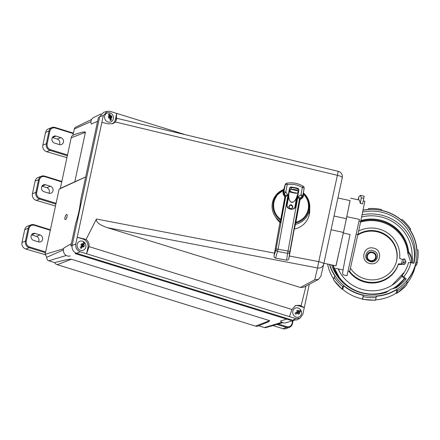 <?xml version="1.0" encoding="UTF-8"?>
<svg xmlns="http://www.w3.org/2000/svg" width="440" height="440" viewBox="0 0 440 440"><rect width="100%" height="100%" fill="white"/><g stroke="black" fill="none" stroke-linecap="round" stroke-linejoin="round"><path stroke-width="0.66" d="M375.392 299.899L375.546 300.058A45.881 44.523 -166.5 0 1 362.632 299.145L363.358 295.339L362.483 298.986A44.798 43.472 -166.5 0 1 343.827 290.279A44.798 43.472 -166.5 0 1 342.755 289.416L342.155 289.207L342.755 286.715A45.881 44.523 -166.5 0 1 334.164 277.189L333.581 279.917L342.155 289.207A45.881 44.523 -166.5 0 1 333.564 279.68M406.714 284.845A45.881 44.523 -166.5 0 1 397.045 293.079L396.105 293.178L396.979 289.531L397.645 290.587L396.908 293.293L406.637 285.005L407.314 282.348L406.648 281.292A44.798 43.472 -166.5 0 0 415.976 263.257A44.798 43.472 -166.5 0 0 416.213 262.213L417.241 262.548L416.642 265.04L415.338 265.865M415.976 263.257L415.102 266.904A44.798 43.472 -166.5 0 1 407.061 283.399M396.105 293.178A44.798 43.472 -166.5 0 1 375.584 299.882M368.363 209.402L368.561 208.582A45.881 44.523 -166.5 0 1 381.469 209.495L381.469 210.298A44.798 43.472 -166.5 0 1 400.12 219.005A44.798 43.472 -166.5 0 1 401.198 219.874L401.951 219.434A45.881 44.523 -166.5 0 1 410.542 228.954L410.262 230.12M363.044 210.281A44.583 43.263 -166.5 0 1 399.999 219.12A44.583 43.263 -166.5 0 1 407.363 280.077A44.583 43.263 -166.5 0 1 344.85 286.418A44.583 43.263 -166.5 0 1 329.742 264.495M363.358 295.339A44.798 43.472 -166.5 0 1 344.702 286.632A44.798 43.472 -166.5 0 1 343.629 285.764L342.755 286.715M396.979 289.531A44.798 43.472 -166.5 0 1 376.266 296.252L376.145 297.561A45.881 44.523 -166.5 0 1 363.231 296.654M407.314 282.348A45.881 44.523 -166.5 0 1 397.645 290.587M410.542 228.954L409.789 229.394A44.798 43.472 -166.5 0 1 416.972 249.656L418 249.986A45.881 44.523 -166.5 0 1 417.241 262.548M362.67 212.08A42.856 41.586 -166.5 0 1 398.932 220.424A42.856 41.586 -166.5 0 1 414.101 262.757A42.856 41.586 -166.5 0 1 413.969 263.28L410.922 262.663A39.748 38.572 -166.5 0 1 403.821 276.81L406.17 278.828A42.856 41.586 -166.5 0 1 396.011 287.832L390.913 289.201A1.298 1.26 -166.5 0 0 390.506 289.388L386.216 292.38A42.856 41.586 -166.5 0 1 331.666 264.913M361.642 216.959A40.266 39.072 -166.5 0 1 396.809 224.543A40.266 39.072 -166.5 0 1 412.104 255.552A3.24 3.141 13.5 0 0 412.247 256.471A15.114 14.669 -166.5 0 1 412.797 262.339A1.942 1.887 -166.5 0 1 413.132 263.109M403.821 276.81L401.99 275.611L401.83 276.26A36.922 35.827 -166.5 0 1 349.069 282.799A36.922 35.827 -166.5 0 1 338.135 268.868M360.877 220.545A36.922 35.827 -166.5 0 1 394.741 227.068A36.922 35.827 -166.5 0 1 408.595 251.972L407.781 253.336L410.905 262.663M338.245 268.895L340.307 272.987M358.639 231.066A27.984 27.154 -166.5 0 1 389.147 234.091A27.984 27.154 -166.5 0 1 399.641 258.286L402.441 259.562L404.206 258.863L404.877 259.221L405.867 261.316L404.162 262.559L403.706 264.478A1.804 1.749 13.5 0 0 405.427 263.142L405.867 261.316M348.854 271.183A27.984 27.154 13.5 0 0 354.382 276.942A27.984 27.154 13.5 0 0 398.293 264.49L403.706 264.478M398.293 264.49L398.437 263.879A27.984 27.154 -166.5 0 1 354.53 276.331A27.984 27.154 -166.5 0 1 349.564 271.337M357.907 234.405A25.394 24.64 -166.5 0 1 387.547 236.049A25.394 24.64 -166.5 0 1 396.534 261.129A25.394 24.64 -166.5 0 1 356.131 274.379A25.394 24.64 -166.5 0 1 350.488 268.235M396.457 261.432A25.394 24.64 13.5 0 0 387.398 236.654A25.394 24.64 13.5 0 0 357.781 235.004M367.972 260.574C363.066 257.163 367.021 248.941 372.818 250.531L375.265 251.674C380.171 255.085 376.222 263.307 370.42 261.718L367.972 260.574M374.094 253.479C370.959 251.834 368.72 252.593 367.378 255.767A4.208 4.087 13.5 0 0 370.634 260.651C373.186 260.953 374.841 259.919 375.606 257.543C375.887 255.921 375.386 254.568 374.094 253.479M333.685 279.163A44.798 43.472 -166.5 0 1 327.602 264.033M363.083 210.111A44.798 43.472 -166.5 0 1 368.555 209.385L368.561 208.582M334.164 277.189L335.038 276.243A44.798 43.472 -166.5 0 1 329.472 264.44M342.755 289.416L343.629 285.764M375.546 300.058L376.145 297.561M401.83 276.26L405.598 279.516M401.99 275.611A37.417 36.311 13.5 0 0 408.557 262.515L410.922 262.663M404.366 278.449A40.266 39.072 -166.5 0 1 392.634 288.739M388.465 290.812A40.266 39.072 -166.5 0 1 333.278 265.26M411.642 262.812A14.036 13.618 13.5 0 0 408.595 251.972M391.897 285.346L403.568 272.976L403.959 273.51M407.886 253.253L408.419 252.703A36.922 35.827 13.5 0 0 394.565 227.805A36.922 35.827 13.5 0 0 360.723 221.276M398.437 263.879L401.517 263.874L403.425 262.515L404.162 262.559M401.517 263.874L402.441 259.562M404.206 258.863L403.425 262.515M373.346 248.1C363.182 245.41 359.678 261.805 370.04 263.538C380.221 266.228 383.697 249.827 373.346 248.1M286.677 319.099L280.467 321.074A5.456 4.966 69 0 0 285.67 322.779L293.689 320.458M66.836 214.462A2.701 0.907 -72.8 0 0 66.611 214.489A2.701 0.907 -72.8 0 0 65.104 217.085A2.701 0.907 -72.8 0 0 65.241 219.621A2.701 0.907 -72.8 0 0 65.472 219.599A2.701 0.907 -72.8 0 0 66.985 216.97A2.701 0.907 -72.8 0 0 66.82 214.456A2.701 0.907 -72.8 0 0 66.572 214.473A2.701 0.907 -72.8 0 0 65.054 217.102A2.701 0.907 -72.8 0 0 65.225 219.615M66.677 217.91A0.825 0.281 107.2 0 1 67.056 216.684M71.341 243.7L64.004 247.918A5.456 4.966 69 0 0 64.592 253.974A5.456 4.966 69 0 0 70.032 255.981L70.186 255.931M72.1 245.432L70.846 245.988L75.724 223.245C78.353 215.177 79.987 207.548 80.63 200.36L98.357 117.678L99.605 117.123M63.679 248.699L45.139 254.326L59.103 189.184L85.646 176.957M71.434 259.243C70.131 258.962 64.526 260.073 54.621 262.587A4.626 4.208 69 0 0 57.233 264.693L255.481 326.106A4.626 4.208 69 0 0 258.082 326.034L268.565 321.772L269.682 320.656L71.434 259.243L57.233 264.693M258.687 325.804L264.435 327.58L281.908 322.278M66.275 255.481L48.796 260.783L54.621 262.587M76.318 253.215L75.147 253.572L290.785 320.37L291.951 320.012M101.03 113.933L93.643 117.508A5.456 4.966 69 0 0 91.229 124.003L97.57 121.336M73.002 135.108A4.626 4.208 69 0 0 71.198 137.781L85.404 132.336C85.47 131.252 81.334 132.176 73.002 135.108L74.316 128.964A2.855 2.602 -111 0 1 75.68 127.177L91.575 119.488M85.404 132.336L74.805 181.77L85.651 176.946M71.198 137.781L60.34 188.43L74.805 181.77M60.34 188.43L59.103 189.184M63.432 249.887L46.811 257.279L45.139 254.326M48.796 260.783A2.855 2.602 -111 0 1 46.811 257.279M282.81 322.691L265.848 327.602A2.855 2.602 -111 0 1 264.435 327.58M276.853 324.418L286.44 327.388A5.396 4.912 69 0 0 289.471 327.305L286.044 328.62A5.396 4.912 -111 0 1 283.014 328.702L272.888 325.562M31.515 234.845L36.338 236.341A3.669 3.339 -111 0 1 38.896 240.845A3.669 3.339 -111 0 1 38.495 241.885M42.57 239.431A3.669 3.339 -111 0 1 40.585 241.841A3.669 3.339 -111 0 1 38.528 241.896L33.671 240.389A3.669 3.339 -111 0 1 31.048 237.001A3.669 3.339 -111 0 1 33.105 233.481A3.669 3.339 -111 0 1 35.162 233.426L40.018 234.927A3.669 3.339 -111 0 1 42.57 239.431M45.37 254.738L25.757 249.007L29.183 247.693A5.396 4.912 -111 0 1 25.427 241.071L28.149 228.365A5.396 4.912 -111 0 1 31.07 224.829A5.396 4.912 -111 0 1 34.1 224.752L34.221 225.269C31.581 224.757 29.838 225.819 28.985 228.454L26.263 241.153C25.949 243.958 27.049 245.9 29.568 246.983L45.645 251.966M50.402 229.774L34.16 224.747L31.07 224.829L27.643 226.144A5.396 4.912 69 0 0 24.723 229.68L22 242.385A5.396 4.912 69 0 0 25.757 249.007M59.356 144.573A3.669 3.339 69 0 0 59.758 143.534A3.669 3.339 69 0 0 57.2 139.029L52.377 137.538M59.384 144.584A3.669 3.339 69 0 0 61.446 144.529A3.669 3.339 69 0 0 63.432 142.126A3.669 3.339 69 0 0 60.88 137.621L56.023 136.114A3.669 3.339 69 0 0 53.966 136.169A3.669 3.339 69 0 0 51.909 139.689A3.669 3.339 69 0 0 54.533 143.083L59.384 144.584M67.518 154.968L50.43 149.672C47.911 148.588 46.811 146.647 47.124 143.841L49.846 131.142C50.699 128.508 52.443 127.446 55.083 127.958L54.962 127.441A5.396 4.912 69 0 0 51.931 127.523L48.505 128.838A5.396 4.912 -111 0 0 45.584 132.374L42.862 145.073A5.396 4.912 -111 0 0 46.618 151.701L66.941 157.647M41.949 186.191L46.772 187.682A3.669 3.339 -111 0 1 49.324 192.192A3.669 3.339 -111 0 1 48.923 193.232M53.004 190.779A3.669 3.339 -111 0 1 51.018 193.182A3.669 3.339 -111 0 1 48.956 193.237L44.099 191.736A3.669 3.339 -111 0 1 41.476 188.342A3.669 3.339 -111 0 1 43.533 184.828A3.669 3.339 -111 0 1 45.595 184.773L50.446 186.274A3.669 3.339 -111 0 1 53.004 190.779M55.501 205.992L36.185 200.354L39.617 199.04A5.396 4.912 -111 0 1 35.86 192.412L38.583 179.713A5.396 4.912 -111 0 1 41.503 176.176A5.396 4.912 -111 0 1 44.534 176.094L44.655 176.616C42.015 176.099 40.266 177.161 39.413 179.795L36.691 192.5C36.377 195.299 37.483 197.247 39.996 198.33L56.073 203.308M44.638 176.127L61.837 181.456L44.594 176.094L41.503 176.176L38.077 177.49A5.396 4.912 69 0 0 35.156 181.027L32.428 193.727A5.396 4.912 69 0 0 36.185 200.354M299.981 318.225L295.834 318.582L289.454 316.602L291.918 309.474L295.636 305.492L299.805 305.316L304.293 307.582L302.852 314.314L299.981 318.225L296.83 319.886L292.683 320.243L76.522 253.281C73.15 251.829 71.671 249.222 72.088 245.465L99.715 116.6L103.29 115.687L107.311 111.331L109.868 111.298L116.688 113.394L116.369 118.201L338.234 171.314L318.769 261.635A5.396 1.304 12.1 0 1 323.582 263.593A5.396 1.304 12.1 0 1 323.741 264.033A5.396 5.143 -166.8 0 1 323.719 264.132L323.719 264.132A5.396 5.143 -166.8 0 1 317.515 267.954L318.769 261.635L289.327 255.992M99.715 116.6L103.736 112.25L107.311 111.331M113.262 119.031A4.802 4.367 -111 0 1 109.043 122.183A4.802 4.367 -111 0 1 104.77 118.542A4.802 4.367 -111 0 1 106.2 113.586A4.802 4.367 -111 0 1 111.106 113.416A5.093 5.093 0 0 1 113.262 119.031M111.485 115.792L111.942 117.403L111.084 117.684A5.054 2.085 75.5 0 1 111.287 120.137L110.143 120.434A5.054 2.085 -104.5 0 0 109.945 117.981L108.851 118.206L108.394 116.6L109.456 116.232L109.621 116.897L110.594 115.934L111.485 115.792L111.023 116.534L111.199 117.156L109.797 117.519L109.923 117.975M320.898 276.172L318.494 279.373L303.996 287.133L300.41 287.474L107.388 227.678C99.6 224.983 95.931 222.139 96.371 219.148L86.07 239.47L77.231 237.243L75.785 243.975L72.088 245.465M86.07 239.47C88.336 241.269 89.32 243.656 89.029 246.626L291.918 309.474M289.454 316.602L86.592 253.765L89.029 246.626M76.522 253.281L80.218 251.785L86.592 253.765L87.885 247.737A7.106 6.463 69 0 0 87.978 247.22A7.106 6.463 69 0 0 82.946 239.014L77.231 237.243L101.844 122.413L108.449 123.86L112.91 123.591L115.478 122.007L337.277 175.296A5.396 1.304 -167.9 0 1 342.232 177.485A5.396 1.304 -167.9 0 1 342.254 177.694A5.396 5.396 0 0 0 338.234 171.314M85.222 248.573A4.802 4.367 -111 0 1 79.101 249.579A4.802 4.367 -111 0 1 77.776 242.941A4.802 4.367 -111 0 1 83.6 241.731A5.093 5.093 0 0 1 85.756 247.341A4.802 4.367 -111 0 1 85.222 248.573M84.436 245.669L83.6 247.005L82.808 246.373A5.054 1.183 127.1 0 1 81.191 248.43L80.184 247.671A5.054 1.183 -52.9 0 0 81.807 245.614L80.883 244.948A1.942 1.771 -111 0 1 80.889 244.91L81.719 243.612L82.715 244.167A5.054 1.183 -52.9 0 0 83.463 242.446L84.463 243.205A5.054 1.183 127.1 0 1 83.716 244.926L84.436 245.669L83.237 246.978M289.476 188.403C289.768 187.413 290.45 186.962 291.511 187.049L291.434 187.435A1.435 1.391 -166.5 0 0 289.779 188.54L289.476 188.403L286.649 203.863L286.946 203.995L289.52 190.157A16.874 16.373 -166.5 0 1 290.241 190.119L289.982 191.208L292.853 192.363L297.396 193.193M289.493 190.262L289.289 191.444C289.432 191.868 290.389 192.247 292.16 192.583C295.213 193.27 297.061 193.413 297.704 193.023L298.018 191.741A1.309 1.271 13.5 0 0 297.281 190.465L296.973 190.256L297.38 188.54A1.435 1.391 -166.5 0 1 298.534 190.168L295.708 205.629L296.043 205.612L298.887 190.086C298.925 189.079 298.447 188.441 297.451 188.155L297.38 188.54L291.434 187.435L291.033 189.151L295.251 189.613L296.973 190.256M294.982 308.27A4.802 4.367 -111 0 1 299.239 308.528A5.093 5.093 0 0 1 301.389 314.144A4.802 4.367 -111 0 1 299.288 316.839A4.802 4.367 -111 0 1 293.266 314.6A4.802 4.367 -111 0 1 294.982 308.27M295.609 314.215L297.957 313.033L295.609 314.215L295.026 313.055L297.374 311.877L296.835 310.899L297.6 310.293M297.423 310.37L298.188 310.184L298.843 311.102L300.317 310.261L300.894 311.416L299.42 312.257L299.761 313.313L298.991 313.923M350.031 200.602L346.572 217.833L346.847 216.684L359.387 219.389L347.023 275.699L343.228 274.885L342.557 273.504C342.865 270.314 346.517 251.339 350.053 234.526L343.321 232.98L335.951 265.837M346.847 216.684L343.332 233.073M363.248 200.899L364.859 201.245L360.679 221.485L357.868 234.597L356.202 234.24M284.598 196.367L283.371 194.645L283.938 194.139L283.822 192.137A1.942 1.881 -160.8 0 0 283.811 192.22L285.687 196.691L285.483 197.28L285.164 195.866L284.598 196.367L284.812 197.307L285.483 197.28L281.122 220.93L280.819 220.374L280.478 221.7L280.247 221.507A18.893 18.332 -166.5 0 1 272.228 203.814A18.893 18.332 -166.5 0 1 275.93 195.173A18.893 18.332 -166.5 0 1 283.773 189.426L284.823 185.625M294.74 225.341L295.587 224.362A18.893 18.332 -166.5 0 0 309.095 211.673L309.1 213.411A19.3 18.727 -166.5 0 0 309.557 211.288L309.216 211.211M297.423 194.86L296.389 198.787L296.731 198.77L297.423 194.86C295.73 200.893 293.447 203.176 290.576 201.718C288.97 200.079 288.425 197.269 288.943 193.281L288.228 197.186L288.53 197.318L288.948 193.276M283.773 189.426L283.805 189.783A18.106 17.567 -166.5 0 0 273.13 203.418A18.106 17.567 -166.5 0 0 280.819 220.374L280.753 219.489C275.638 215.523 273.279 210.381 273.68 204.066L273.757 203.406C274.12 200.684 275.165 198.143 276.892 195.778C276.601 195.305 278.757 193.562 283.349 190.548L284.026 190.514L283.618 192.726L282.948 192.753L283.349 190.548L284.213 189.31L284.026 190.514M285.296 184.36L283.822 192.137A1.942 0.468 10.4 0 1 285.841 192.049L283.938 194.139L285.164 195.866L285.368 195.278L287.986 195.069L278.08 249.2L288.002 251.048L287.568 253.314L277.64 251.466C276.54 251.152 276.012 250.454 276.051 249.37L276.062 249.293A1.942 0.468 10.4 0 1 278.08 249.2L275.578 258.121L286.594 260.172C287.766 260.266 288.514 259.765 288.838 258.671L294.916 225.451L295.339 224.972M280.11 221.414L273.999 255.987C273.955 257.098 274.483 257.807 275.578 258.121M303.98 189.547L303.441 192.495L303.71 194.337C307.626 198.589 309.144 203.511 308.264 209.105C306.752 215.831 302.627 220.231 295.895 222.31L295.295 222.041L295.031 223.52L295.895 222.31L299.954 200.129L300.487 199.326L300.152 198.655L299.349 199.865L299.954 200.129M292.914 206.954C291.209 209.303 289.856 209.11 288.855 206.371C290.56 204.023 291.913 204.215 292.914 206.954L292.875 207.169M292.793 207.465C291.786 204.721 290.433 204.529 288.734 206.877M295.295 222.041L299.431 199.254L300.229 198.044L297.908 196.917L288.002 251.048A1.942 0.468 10.4 0 1 289.806 251.851L299.431 199.254L297.908 196.917L300.982 194.871L301.983 196.878L300.229 198.044L300.152 198.655L301.906 197.489L302.704 196.279L303.105 194.068L303.71 194.337L303.303 196.548L302.236 198.154L300.487 199.326M304.156 188.1L304.15 188.177A1.942 1.942 0 0 0 303.237 186.285L302.33 187.484C297.622 184.69 292.578 183.75 287.194 184.663L285.841 192.049L287.986 195.069L285.687 196.691L276.062 249.293L274.01 255.904M284.73 185.961L285.175 184.756A1.942 0.468 -169.6 0 1 287.194 184.663L286.699 183.255M303.237 186.285C298.106 183.233 292.606 182.21 286.732 183.211A1.942 1.942 0 0 0 285.257 184.448L284.812 185.658M283.371 194.645L282.948 192.753M286.649 203.863C285.28 209.693 295.257 211.552 296.043 205.612M294.773 207.592L296.389 198.787C292.721 204.039 290.098 203.549 288.53 197.318L286.99 205.716M281.424 219.461L280.753 219.489L284.812 197.307M303.105 194.068L303.336 192.869L303.545 193.457A18.106 17.567 -166.5 0 1 308.523 210.705A18.106 17.567 -166.5 0 1 295.51 223.113L295.3 224.461M296.257 312.714L297.198 311.971M296.533 313.297L297.435 312.818L297.748 313.038L296.747 313.566L296.395 312.378M298.722 312.521L299.723 311.993L299.239 311.867L297.957 312.543L299.42 312.257M299.723 311.993L299.178 310.909L299.239 311.867M297.022 310.679L297.666 311.966L298.952 311.289M297.666 311.966L298.65 311.185M298.15 314.243L299.761 313.313M297.957 312.543L298.672 313.968M295.031 223.52L294.85 224.989M290.241 190.119L290.422 189.272L291.033 189.151M280.478 221.7L280.682 222.662M280.676 222.706L281.122 220.93M290.422 189.272L289.52 190.152A1.309 1.271 13.5 0 0 289.52 190.157M83.1 245.311L83.716 244.321L83.121 244.261L82.33 245.526L83.716 244.926M83.716 244.321L82.775 243.612M83.121 244.261L82.621 243.881M80.933 246.549L81.873 247.264L82.495 246.279L82.005 246.043L81.395 247.016M82.33 245.526L83.562 246.461M81.824 245.146L80.988 244.514M110.204 116.402L109.874 115.214L109.192 115.368L109.379 116.034M109.874 115.214L108.801 115.489M109.192 115.368L108.62 115.517M108.405 117.211L109.126 116.655M108.609 117.832L109.945 117.981M109.797 119.042L110.864 118.762L110.226 119.053M110.528 118.938L110.864 118.762L110.534 117.574L109.797 117.519M109.984 118.189L110.215 119.026M109.621 116.897L111.023 116.534M318.494 279.373L314.738 279.802L300.41 287.474M299.173 313.841L298.408 314.028L297.957 313.033M298.743 312.554L300.894 311.416M298.843 311.102L298.177 311.438M296.956 310.547L298.188 310.184M303.644 193.127A18.893 18.332 -166.5 0 1 309.782 206.938A18.893 18.332 -166.5 0 1 309.601 209.303L309.557 211.288M309.601 209.303A18.893 18.332 -166.5 0 1 309.095 211.673M290.67 189.228L297.743 190.834M83.133 245.333L84.463 243.205M82.159 244.596L82.715 244.167M81.191 248.43L82.495 246.279M82.808 246.373L82.522 246.301M110.242 116.397L109.522 113.823A5.054 2.085 75.5 0 1 110.594 115.934M109.131 116.683L109.456 116.232A5.054 2.085 -104.5 0 0 108.378 114.114L109.522 113.823M111.287 120.137L110.534 117.574M111.084 117.684L110.567 117.563M111.199 117.156L111.942 117.403M358.028 199.771L359.106 196.323L360.393 195.365L361.334 197.791L360.305 203.412L359.398 200.068L350.631 198.176M359.106 196.323L358.309 199.832M360.305 203.412L362.604 203.907L363.798 198.325L361.334 197.791M360.679 221.485L359.018 221.128M331.089 229.763L343.425 232.424L345.169 224.488L350.103 200.618L337.904 197.989M309.287 284.3L304.293 307.582L298.579 305.811A7.106 6.463 69 0 0 295.059 305.762M305.982 286.066L301.131 305.729M116.369 118.201L116.699 118.943L115.478 122.007M275.715 217.173A16.082 15.609 13.5 0 0 280.071 222.404M295.433 224.406L294.338 229.053L295.367 224.433M294.338 229.053A19.756 19.173 13.5 0 0 309.743 210.705L309.782 206.938M112.107 123.833A7.106 6.463 69 0 0 115.396 119.422L116.688 113.394L184.195 134.305M360.393 195.365L364.183 196.185L363.798 198.325M357.868 234.597L349.723 271.37L348.139 271.029M323.911 263.241L336.023 265.853L343.425 232.424M80.218 251.785C76.846 250.333 75.367 247.731 75.785 243.975M103.29 115.687L101.844 122.413M413.908 263.269A42.856 41.586 13.5 0 0 398.261 223.223A42.856 41.586 13.5 0 0 362.082 214.863M332.855 265.172A40.266 39.072 13.5 0 0 342.045 281.699M407.781 253.336A36.273 35.2 13.5 0 0 394.13 228.443A36.273 35.2 13.5 0 0 360.547 222.129M374.462 252.978A4.769 4.631 13.5 0 0 367.769 253.66A4.769 4.631 13.5 0 0 368.561 260.183A4.769 4.631 13.5 0 0 375.249 259.501A4.769 4.631 13.5 0 0 374.462 252.978M394.515 288.233A40.266 39.072 13.5 0 0 404.602 278.652L394.647 288.2M411.565 262.796A14.036 13.618 13.5 0 0 408.419 252.703M403.909 272.954L403.634 273.091M74.316 128.964L90.937 121.572M255.481 326.106L269.682 320.656M292.644 320.76L292.061 323.488C291.203 326.123 289.459 327.184 286.82 326.673L278.234 324.016M283.014 328.702L286.44 327.388L286.82 326.673M293.106 320.628L292.441 323.725C292.028 325.452 291.038 326.645 289.471 327.305A5.396 4.912 69 0 0 292.391 323.769L292.061 323.488M34.21 224.785L50.397 229.796M24.723 229.68L28.149 228.365L28.985 228.454M22 242.385L25.427 241.071L26.263 241.153M45.474 252.742L29.183 247.693L29.568 246.983M50.298 230.247L34.221 225.269M35.162 233.426L31.532 234.817M40.018 234.927L36.338 236.341M46.618 151.701L50.044 150.387L67.348 155.744M42.862 145.073L46.288 143.759A5.396 4.912 69 0 0 50.044 150.387L50.43 149.672M45.584 132.374L49.011 131.06L46.288 143.759L47.124 143.841M73.425 133.138L55.022 127.435L51.931 127.523A5.396 4.912 69 0 0 49.011 131.06L49.846 131.142M73.42 133.161L55.072 127.474M55.083 127.958L73.321 133.612M56.023 136.114L52.393 137.506M57.2 139.029L60.88 137.621M35.156 181.027L38.583 179.713L39.413 179.795M32.428 193.727L35.86 192.412L36.691 192.5M55.908 204.089L39.617 199.04L39.996 198.33M61.743 181.907L44.655 176.616M45.595 184.773L41.965 186.164M50.446 186.274L46.772 187.682M83.842 238.651L82.946 239.014M107.388 227.678L317.515 267.954L314.738 279.802M298.875 190.152L298.534 190.168L298.007 191.846M303.303 196.548L302.704 196.279L304.134 188.287A1.942 0.468 -169.6 0 0 302.33 187.484L300.982 194.871A1.942 0.468 10.4 0 1 302.781 195.668L301.983 196.878L302.236 198.154M291.511 187.049L297.451 188.155M288.838 258.671L289.806 251.851C289.493 252.923 288.745 253.413 287.568 253.314L286.594 260.172M295.389 206.63L295.708 205.629A4.455 4.323 -166.5 0 1 290.323 209.017A4.455 4.323 -166.5 0 1 286.946 203.995L286.924 204.144M295.235 206.938L296.731 198.77M288.228 197.186L286.886 204.518M280.088 222.69L280.467 221.689M295.009 224.708L294.916 225.451M303.336 192.869L303.441 192.495M284.191 188.909L284.213 189.31M320.881 276.26L323.719 264.132A5.396 5.396 0 0 0 323.741 264.033A5.396 1.304 12.1 0 1 323.741 264.038L342.254 177.694A5.396 1.304 -167.9 0 1 342.249 177.705L323.747 264.028M298.579 305.811L299.805 305.316M274.516 253.154L96.432 219.016M87.885 247.737L88.803 247.396M116.699 118.943L115.396 119.422M292.683 320.243L295.834 318.582M375.463 300.262L362.549 299.349M340.995 280.621L332.827 265.166M295.581 206.14C294.294 211.173 285.808 209.138 286.935 204.072M334.032 216.04L346.374 218.702M343.107 269.94L335.495 268.301"/></g></svg>

